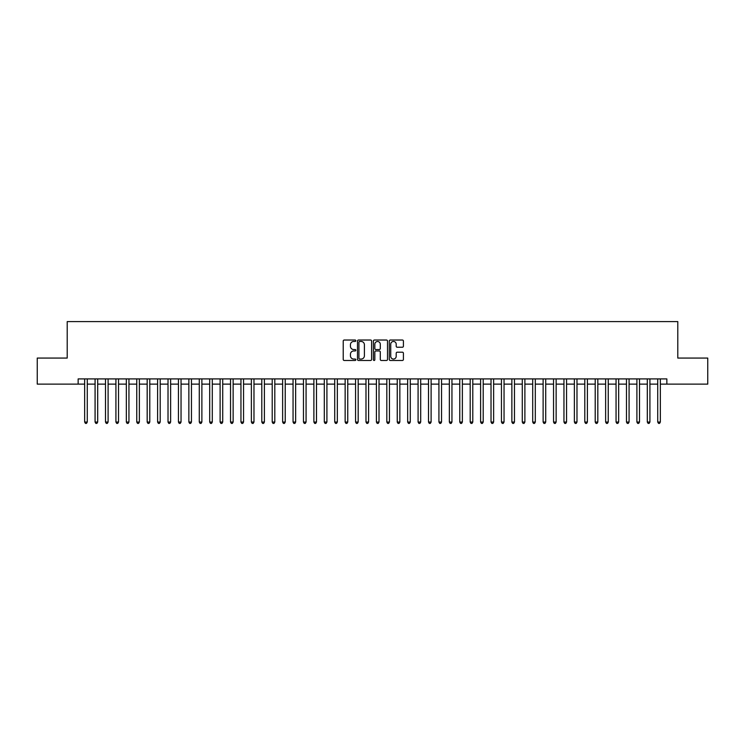 <?xml version="1.0" encoding="UTF-8"?>
<svg xmlns="http://www.w3.org/2000/svg" width="745" height="745" viewBox="0 0 745 745"><rect width="100%" height="100%" fill="white"/><g stroke="black" fill="none" stroke-linecap="round" stroke-linejoin="round"><path stroke-width="1.12" d="M355.831 340.744A0.717 0.717 0 0 0 355.114 340.027L344.246 340.027A1.024 1.024 0 0 0 343.221 341.052L343.221 359.463A1.024 1.024 0 0 0 344.246 360.478L355.114 360.478A0.717 0.717 0 0 0 355.831 359.77A0.717 0.717 0 0 0 355.114 359.053L353.707 359.053A3.269 3.269 0 0 1 350.439 355.775L350.439 354.248A3.269 3.269 0 0 1 353.707 350.969L355.114 350.969A0.717 0.717 0 0 0 355.831 350.252A0.717 0.717 0 0 0 355.114 349.535L353.707 349.535A3.269 3.269 0 0 1 350.439 346.267L350.439 344.73A3.269 3.269 0 0 1 353.707 341.461L355.114 341.461A0.717 0.717 0 0 0 355.831 340.744M402.393 347.235A1.024 1.024 0 0 0 403.408 346.211L403.408 341.052A1.024 1.024 0 0 0 402.393 340.027L390.324 340.027A1.024 1.024 0 0 0 389.3 341.052L389.3 359.463A1.024 1.024 0 0 0 390.324 360.478L402.393 360.478A1.024 1.024 0 0 0 403.408 359.463L403.408 353.223A1.024 1.024 0 0 0 402.393 352.199L397.225 352.199A1.024 1.024 0 0 0 396.2 353.223L396.2 356.315A2.738 2.738 0 0 1 393.462 359.053A2.738 2.738 0 0 1 390.734 356.315L390.734 344.19A2.738 2.738 0 0 1 393.462 341.461A2.738 2.738 0 0 1 396.2 344.19L396.2 346.211A1.024 1.024 0 0 0 397.225 347.235L402.393 347.235M78.151 384.122L37.25 384.122L37.25 358.066L67.208 358.066L67.208 321.598L677.792 321.598L677.792 358.066L707.75 358.066L707.75 384.122L666.85 384.122L666.85 378.907L78.151 378.907L78.151 384.122L84.66 384.122M371.606 341.052A1.024 1.024 0 0 0 370.582 340.027L358.513 340.027A1.024 1.024 0 0 0 357.488 341.052L357.488 359.463A1.024 1.024 0 0 0 358.513 360.478L370.582 360.478A1.024 1.024 0 0 0 371.606 359.463L371.606 341.052M374.418 340.027L386.487 340.027A1.024 1.024 0 0 1 387.512 341.052L387.512 359.463A1.024 1.024 0 0 1 386.487 360.478L381.319 360.478A1.024 1.024 0 0 1 380.295 359.463L380.295 351.994A1.024 1.024 0 0 0 379.279 350.969L375.853 350.969A1.024 1.024 0 0 0 374.828 351.994L374.828 359.77A0.717 0.717 0 0 1 374.111 360.478A0.717 0.717 0 0 1 373.394 359.77L373.394 341.052A1.024 1.024 0 0 1 374.418 340.027M87.267 384.122L95.081 384.122M97.688 384.122L105.501 384.122M108.1 384.122L115.922 384.122M118.52 384.122L126.333 384.122M128.941 384.122L136.754 384.122M139.362 384.122L147.175 384.122M149.782 384.122L157.595 384.122M160.203 384.122L168.016 384.122M170.624 384.122L178.437 384.122M181.044 384.122L188.858 384.122M191.456 384.122L199.278 384.122M201.876 384.122L209.69 384.122M212.297 384.122L220.11 384.122M222.718 384.122L230.531 384.122M233.138 384.122L240.952 384.122M243.559 384.122L251.372 384.122M253.98 384.122L261.793 384.122M264.401 384.122L272.214 384.122M274.812 384.122L282.634 384.122M285.233 384.122L293.055 384.122M295.653 384.122L303.466 384.122M306.074 384.122L313.887 384.122M316.495 384.122L324.308 384.122M326.915 384.122L334.728 384.122M337.336 384.122L345.149 384.122M347.757 384.122L355.57 384.122M358.177 384.122L365.991 384.122M368.589 384.122L376.411 384.122M379.009 384.122L386.823 384.122M389.43 384.122L397.243 384.122M399.851 384.122L407.664 384.122M410.272 384.122L418.085 384.122M420.692 384.122L428.505 384.122M431.113 384.122L438.926 384.122M441.534 384.122L449.347 384.122M451.945 384.122L459.767 384.122M462.366 384.122L470.188 384.122M472.786 384.122L480.6 384.122M483.207 384.122L491.02 384.122M493.628 384.122L501.441 384.122M504.048 384.122L511.862 384.122M514.469 384.122L522.282 384.122M524.89 384.122L532.703 384.122M535.31 384.122L543.124 384.122M545.722 384.122L553.544 384.122M556.143 384.122L563.956 384.122M566.563 384.122L574.376 384.122M576.984 384.122L584.797 384.122M587.405 384.122L595.218 384.122M597.825 384.122L605.638 384.122M608.246 384.122L616.059 384.122M618.667 384.122L626.48 384.122M629.078 384.122L636.9 384.122M639.499 384.122L647.312 384.122M649.919 384.122L657.733 384.122M660.34 384.122L666.85 384.122M359.639 341.461A0.717 0.717 0 0 0 358.922 342.178L358.922 358.336A0.717 0.717 0 0 0 359.639 359.053L361.12 359.053A3.269 3.269 0 0 0 364.398 355.775L364.398 344.73A3.269 3.269 0 0 0 361.12 341.461L359.639 341.461M380.295 344.246A2.738 2.738 0 0 0 377.566 341.508A2.738 2.738 0 0 0 374.828 344.246L374.828 348.511A1.024 1.024 0 0 0 375.853 349.535L379.279 349.535A1.024 1.024 0 0 0 380.295 348.511L380.295 344.246M87.267 378.907L87.267 422.043L84.66 422.043L84.66 378.907M87.267 422.043L86.485 423.402L85.442 423.402L84.66 422.043M97.688 378.907L97.688 422.043L95.081 422.043L95.081 378.907M97.688 422.043L96.906 423.402L95.863 423.402L95.081 422.043M108.1 378.907L108.1 422.043L105.501 422.043L105.501 378.907M108.1 422.043L107.317 423.402L106.284 423.402L105.501 422.043M118.52 378.907L118.52 422.043L115.922 422.043L115.922 378.907M118.52 422.043L117.738 423.402L116.695 423.402L115.922 422.043M128.941 378.907L128.941 422.043L126.333 422.043L126.333 378.907M128.941 422.043L128.159 423.402L127.116 423.402L126.333 422.043M139.362 378.907L139.362 422.043L136.754 422.043L136.754 378.907M139.362 422.043L138.579 423.402L137.536 423.402L136.754 422.043M149.782 378.907L149.782 422.043L147.175 422.043L147.175 378.907M149.782 422.043L149 423.402L147.957 423.402L147.175 422.043M160.203 378.907L160.203 422.043L157.595 422.043L157.595 378.907M160.203 422.043L159.421 423.402L158.378 423.402L157.595 422.043M170.624 378.907L170.624 422.043L168.016 422.043L168.016 378.907M170.624 422.043L169.841 423.402L168.798 423.402L168.016 422.043M181.044 378.907L181.044 422.043L178.437 422.043L178.437 378.907M181.044 422.043L180.262 423.402L179.219 423.402L178.437 422.043M191.456 378.907L191.456 422.043L188.858 422.043L188.858 378.907M191.456 422.043L190.683 423.402L189.64 423.402L188.858 422.043M201.876 378.907L201.876 422.043L199.278 422.043L199.278 378.907M201.876 422.043L201.094 423.402L200.06 423.402L199.278 422.043M212.297 378.907L212.297 422.043L209.69 422.043L209.69 378.907M212.297 422.043L211.515 423.402L210.472 423.402L209.69 422.043M222.718 378.907L222.718 422.043L220.11 422.043L220.11 378.907M222.718 422.043L221.935 423.402L220.892 423.402L220.11 422.043M233.138 378.907L233.138 422.043L230.531 422.043L230.531 378.907M233.138 422.043L232.356 423.402L231.313 423.402L230.531 422.043M243.559 378.907L243.559 422.043L240.952 422.043L240.952 378.907M243.559 422.043L242.777 423.402L241.734 423.402L240.952 422.043M253.98 378.907L253.98 422.043L251.372 422.043L251.372 378.907M253.98 422.043L253.198 423.402L252.155 423.402L251.372 422.043M264.401 378.907L264.401 422.043L261.793 422.043L261.793 378.907M264.401 422.043L263.618 423.402L262.575 423.402L261.793 422.043M274.812 378.907L274.812 422.043L272.214 422.043L272.214 378.907M274.812 422.043L274.039 423.402L272.996 423.402L272.214 422.043M285.233 378.907L285.233 422.043L282.634 422.043L282.634 378.907M285.233 422.043L284.45 423.402L283.417 423.402L282.634 422.043M295.653 378.907L295.653 422.043L293.055 422.043L293.055 378.907M295.653 422.043L294.871 423.402L293.828 423.402L293.055 422.043M306.074 378.907L306.074 422.043L303.466 422.043L303.466 378.907M306.074 422.043L305.292 423.402L304.249 423.402L303.466 422.043M316.495 378.907L316.495 422.043L313.887 422.043L313.887 378.907M316.495 422.043L315.712 423.402L314.669 423.402L313.887 422.043M326.915 378.907L326.915 422.043L324.308 422.043L324.308 378.907M326.915 422.043L326.133 423.402L325.09 423.402L324.308 422.043M337.336 378.907L337.336 422.043L334.728 422.043L334.728 378.907M337.336 422.043L336.554 423.402L335.511 423.402L334.728 422.043M347.757 378.907L347.757 422.043L345.149 422.043L345.149 378.907M347.757 422.043L346.974 423.402L345.931 423.402L345.149 422.043M358.177 378.907L358.177 422.043L355.57 422.043L355.57 378.907M358.177 422.043L357.395 423.402L356.352 423.402L355.57 422.043M368.589 378.907L368.589 422.043L365.991 422.043L365.991 378.907M368.589 422.043L367.816 423.402L366.773 423.402L365.991 422.043M379.009 378.907L379.009 422.043L376.411 422.043L376.411 378.907M379.009 422.043L378.227 423.402L377.184 423.402L376.411 422.043M389.43 378.907L389.43 422.043L386.823 422.043L386.823 378.907M389.43 422.043L388.648 423.402L387.605 423.402L386.823 422.043M399.851 378.907L399.851 422.043L397.243 422.043L397.243 378.907M399.851 422.043L399.069 423.402L398.026 423.402L397.243 422.043M410.272 378.907L410.272 422.043L407.664 422.043L407.664 378.907M410.272 422.043L409.489 423.402L408.446 423.402L407.664 422.043M420.692 378.907L420.692 422.043L418.085 422.043L418.085 378.907M420.692 422.043L419.91 423.402L418.867 423.402L418.085 422.043M431.113 378.907L431.113 422.043L428.505 422.043L428.505 378.907M431.113 422.043L430.331 423.402L429.288 423.402L428.505 422.043M441.534 378.907L441.534 422.043L438.926 422.043L438.926 378.907M441.534 422.043L440.751 423.402L439.708 423.402L438.926 422.043M451.945 378.907L451.945 422.043L449.347 422.043L449.347 378.907M451.945 422.043L451.172 423.402L450.129 423.402L449.347 422.043M462.366 378.907L462.366 422.043L459.767 422.043L459.767 378.907M462.366 422.043L461.583 423.402L460.55 423.402L459.767 422.043M472.786 378.907L472.786 422.043L470.188 422.043L470.188 378.907M472.786 422.043L472.004 423.402L470.961 423.402L470.188 422.043M483.207 378.907L483.207 422.043L480.6 422.043L480.6 378.907M483.207 422.043L482.425 423.402L481.382 423.402L480.6 422.043M493.628 378.907L493.628 422.043L491.02 422.043L491.02 378.907M493.628 422.043L492.845 423.402L491.802 423.402L491.02 422.043M504.048 378.907L504.048 422.043L501.441 422.043L501.441 378.907M504.048 422.043L503.266 423.402L502.223 423.402L501.441 422.043M514.469 378.907L514.469 422.043L511.862 422.043L511.862 378.907M514.469 422.043L513.687 423.402L512.644 423.402L511.862 422.043M524.89 378.907L524.89 422.043L522.282 422.043L522.282 378.907M524.89 422.043L524.107 423.402L523.064 423.402L522.282 422.043M535.31 378.907L535.31 422.043L532.703 422.043L532.703 378.907M535.31 422.043L534.528 423.402L533.485 423.402L532.703 422.043M545.722 378.907L545.722 422.043L543.124 422.043L543.124 378.907M545.722 422.043L544.94 423.402L543.906 423.402L543.124 422.043M556.143 378.907L556.143 422.043L553.544 422.043L553.544 378.907M556.143 422.043L555.36 423.402L554.317 423.402L553.544 422.043M566.563 378.907L566.563 422.043L563.956 422.043L563.956 378.907M566.563 422.043L565.781 423.402L564.738 423.402L563.956 422.043M576.984 378.907L576.984 422.043L574.376 422.043L574.376 378.907M576.984 422.043L576.202 423.402L575.159 423.402L574.376 422.043M587.405 378.907L587.405 422.043L584.797 422.043L584.797 378.907M587.405 422.043L586.622 423.402L585.579 423.402L584.797 422.043M597.825 378.907L597.825 422.043L595.218 422.043L595.218 378.907M597.825 422.043L597.043 423.402L596 423.402L595.218 422.043M608.246 378.907L608.246 422.043L605.638 422.043L605.638 378.907M608.246 422.043L607.464 423.402L606.421 423.402L605.638 422.043M618.667 378.907L618.667 422.043L616.059 422.043L616.059 378.907M618.667 422.043L617.884 423.402L616.841 423.402L616.059 422.043M629.078 378.907L629.078 422.043L626.48 422.043L626.48 378.907M629.078 422.043L628.305 423.402L627.262 423.402L626.48 422.043M639.499 378.907L639.499 422.043L636.9 422.043L636.9 378.907M639.499 422.043L638.716 423.402L637.683 423.402L636.9 422.043M649.919 378.907L649.919 422.043L647.312 422.043L647.312 378.907M649.919 422.043L649.137 423.402L648.094 423.402L647.312 422.043M660.34 378.907L660.34 422.043L657.733 422.043L657.733 378.907M660.34 422.043L659.558 423.402L658.515 423.402L657.733 422.043"/></g></svg>
